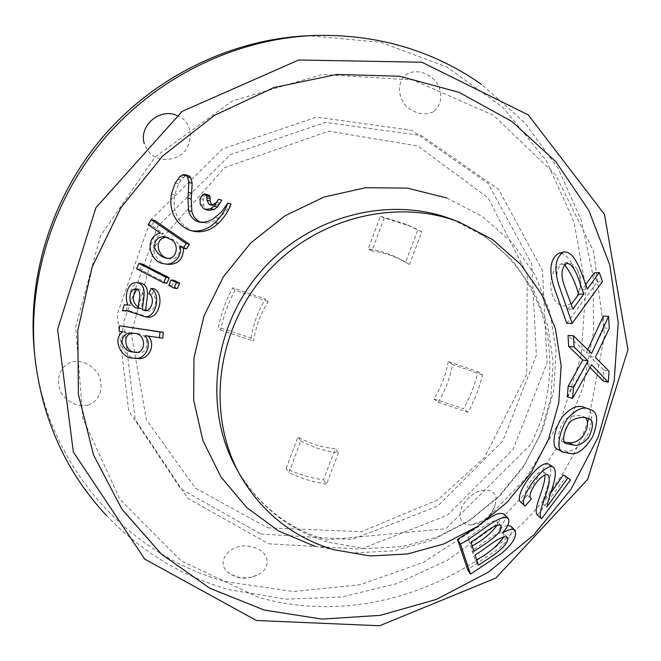 <?xml version="1.0" encoding="UTF-8"?>
<svg xmlns="http://www.w3.org/2000/svg" width="661" height="661" viewBox="0 0 661 661"><rect width="100%" height="100%" fill="white"/><g stroke="black" fill="none" stroke-linecap="round" stroke-linejoin="round"><path stroke-width="0.5" stroke-dasharray="3.31 2.48" d="M497.419 524.884L497.047 521.314C491.313 518.488 477.556 532.212 467.814 537.451L470.83 546.837L473.92 551.348M467.823 537.451L470.938 541.995M585.026 407.738C592.76 409.737 593.685 418.661 587.794 434.5C579.804 447.208 572.195 452.669 564.957 450.876L557.925 449.381M177.28 288.568L172.009 285.858L174.421 280.471M148.907 317.222L129.614 310.901L127.639 310.835M126.185 310.521L127.565 305.233L131.357 305.448C127.441 297.343 130.804 282.115 140.586 283.09M147.139 310.645L148.717 311.058C155.467 311.372 158.59 297.4 152.129 294.137L154.41 288.898M200.837 222.369L207.314 223.03L211.817 221.914L216.114 219.898L224.666 212.801L231.044 203.96M193.83 231.3L191.054 230.309C177.776 222.939 172.323 211.123 174.702 194.871L178.594 183.841L181.048 180.015L185.386 176.074L188.509 175.661M211.85 205.009L213.486 205.745L216.973 205.241L219.716 203.076L221.832 200.176M208.653 210.363L206.802 209.438L203.505 205.199L203.241 199.482L205.117 196.383L206.191 195.482L208.612 194.954M162.763 338.151L148.543 336.185M137.1 358.262C125.615 359.65 114.75 339.812 126.177 332.078L122.591 331.516L123.004 326.129M166.903 283.23L139.917 269.341L142.289 264.012M186.443 248.858L183.163 246.603L183.568 248.28M167.431 264.276C153.385 263.599 146.345 238.183 163.564 233.738L151.476 225.409L154.707 220.452M521.042 502.443L527.181 495.238C520.645 492.453 537.525 468.459 543.425 471.913L544.871 474.928M537.112 514.878L541.566 518.745M550.778 492.974L542.623 503.657C544.317 492.081 555.414 470.235 548.481 464.138M537.533 515.183L566.039 476.969L563.354 474.962M567.278 396.881L586.324 363.74L590.108 367.557M587.794 349.669L586.274 352.718L568.022 335.482M603.113 380.959L603.857 370.11L590.058 356.576L604.022 327.922L603.319 316.165M566.766 323.345L597.238 281.999L594.099 273.018M585.795 284.519L582.176 289.526C576.83 275.777 570.286 251.337 558.438 253.361M478.077 526.09L486.926 519.835M504.269 514.357C506.326 517.563 504.5 522.43 498.791 528.965L507.83 525.355M511.193 526.396C513.58 532.353 509.168 539.971 497.94 549.266L467.633 569.608M172.009 285.858L168.737 285.362M106.413 515.473C141.28 551.877 182.428 576.665 229.854 589.843L285.511 599.147L341.754 596.99L396.41 583.77L447.489 560.231L493.197 527.404L531.923 486.562L562.288 439.177L583.159 386.933L593.619 331.682L593.082 275.439L581.267 220.344L558.289 168.638L524.694 122.599L481.522 84.418M34.289 351.107C44.469 463.344 126.631 555.347 226.5 581.763L293.22 591.529L360.113 584.745L423.461 562.313L479.919 525.817L526.569 477.382L560.966 419.603L581.159 355.502L585.77 288.452L574.087 222.154L546.201 160.524L503.12 107.545L446.902 67.017L380.719 42.263L308.778 35.694M252.015 577.053L246.652 577.871L241.24 577.706L237.059 576.879L231.548 574.607C211.346 564.296 230.945 539.616 253.469 547.349C268.936 551.167 272.142 567.312 258.715 574.384L252.015 577.053M88.037 405.119C77.668 406.713 68.975 403.012 61.96 394.014C54.656 381.802 59.184 366.194 71.644 361.873C82.063 360.162 90.739 363.938 97.671 373.201C104.802 385.801 100.389 401.004 88.037 405.119M176.768 115.378C195.474 121.988 194.392 150.344 175.752 157.599C160.763 162.416 150.287 157.847 144.329 143.883M433.261 111.808C424.585 115.609 415.852 113.981 407.06 106.95C396.906 96.762 397.013 80.584 407.292 73.875C418.099 68.166 433.228 74.478 439.177 87.178C442.548 97.638 440.573 105.851 433.261 111.808M566.097 305.704C555.414 307.976 547.639 291.162 551.894 276.488C555.843 261.401 570.765 257.74 577.235 269.647C582.085 280.272 581.176 290.46 574.492 300.218L570.534 303.845L566.097 305.704M482.447 520.868L471.326 524.851C457.495 526.131 456.131 509.135 468.996 497.716C481.315 485.81 498.063 488.215 495.841 501.963C494.411 509.441 489.95 515.737 482.447 520.868M588.769 418.735L604.559 335.251L593.57 251.163L555.727 174.991L493.618 115.344L412.877 79.964L322.155 74.47L232.341 100.951L155.046 157.029L100.522 235.779L75.66 326.873L82.873 418.471L119.963 499.419L181.114 560.892L258.302 597.238C391.717 635.708 541.863 552.199 587.612 421.916M139.917 269.341L136.546 268.787M126.177 332.078L122.748 331.772M122.591 331.516L119.145 331.219M542.623 503.657L546.796 507.07M604.022 327.922L609.293 328.302M586.274 352.718L591.595 353.453M498.791 528.965L502.393 533.08M163.564 233.738L160.251 233.019M183.163 246.603L179.908 245.933M137.761 289.378L139.57 289.237C146.717 292.137 140.843 302.457 142.049 308.811L138.686 308.414M152.129 294.137L148.791 293.674M148.337 335.92L144.966 335.631M504.004 536.658L503.55 533.196C497.419 530.147 482.513 544.606 471.979 550.423L475.052 554.918M471.979 550.423L475.284 560.718L478.316 565.18M475.284 560.718L476.622 559.859M470.83 546.837L472.202 545.953M597.238 281.999L602.444 281.569M564.676 264.887L561.85 264.45C556.488 268.019 555.463 275.042 558.785 285.494L567.592 309.389L572.905 309.108M567.592 309.389L571.286 304.349M582.176 289.526L587.398 289.022M586.324 363.74L591.628 364.682M590.058 356.576L595.354 357.394M603.857 370.11L609.045 371.226M527.379 495.395L531.593 498.906M566.039 476.969L570.559 479.886M585.671 417.917L583.341 416.653C578.648 414.744 573.186 415.298 566.964 418.306C559.363 423.759 555.686 441.127 561.718 441.284L564.626 442.184M168.059 258.344L169.497 258.757C180.742 261.343 183.064 243.339 173.694 240.001L168.423 237.489L166.597 237.241M151.476 225.409L148.122 224.657M136.149 352.139L137.05 352.255C150.13 356.221 150.196 332.946 137.273 333.731L133.762 333.417M131.357 305.448L127.953 305.035M142.049 308.811L138.661 307.464M127.565 305.233L124.144 304.82M251.081 338.085C253.246 324.212 258.021 311.166 265.425 298.962L232.763 287.783C225.988 300.301 221.204 313.454 218.427 327.228L251.081 338.085L253.576 341.018C255.757 327.005 260.591 313.835 268.069 301.507L265.425 298.962M268.069 301.507L235.093 290.229C228.243 302.878 223.418 316.156 220.6 330.07L218.427 327.228M235.093 290.229L232.763 287.783M220.6 330.07L253.576 341.018M384.215 217.923L371.887 250.891C383.273 252.494 393.956 255.947 403.929 261.252L409.531 264.491L421.858 231.837L410.564 226.194L384.215 217.923L380.43 216.23L368.235 248.875C379.521 250.469 390.106 253.898 399.988 259.145L405.54 262.359L417.735 230.028L406.54 224.434L380.43 216.23M421.858 231.837L417.735 230.028M371.887 250.891L368.235 248.875M409.531 264.491L405.54 262.359M448.249 361.534C445.845 374.837 441.061 387.288 433.897 398.889L463.568 408.762C470.111 397.038 474.895 384.685 477.92 371.689L448.249 361.534L452.562 364.583C450.133 378.009 445.299 390.577 438.053 402.293L433.897 398.889M438.053 402.293L467.988 412.233C474.598 400.401 479.432 387.933 482.489 374.812L477.92 371.689M467.988 412.233L463.568 408.762M482.489 374.812L452.562 364.583M286.18 468.467L297.921 437.028C309.513 443.49 321.94 447.398 335.218 448.745L323.469 479.894C310.43 477.994 298.004 474.185 286.18 468.467L288.948 472.607L300.821 440.87L297.921 437.028M300.821 440.87C312.513 447.381 325.055 451.314 338.457 452.669L335.218 448.745M338.457 452.669L326.584 484.108L323.469 479.894M326.584 484.108C313.43 482.208 300.887 478.374 288.948 472.607M446.877 197.978L482.497 216.601L512.349 242.794L535.104 275.05L549.845 311.661L556.066 350.784L553.67 390.56L542.904 429.187L524.355 464.931L498.89 496.246L467.658 521.736L432.013 540.244L393.518 550.861L353.891 552.968L314.95 546.308M191.054 230.309L187.807 229.565M174.702 194.871L171.381 193.979M260.864 534.03L352.123 539.475L437.689 506.144L502.831 440.945L536.368 355.288L531.7 263.896L488.041 183.419L411.712 130.258L316.611 117.137L222.534 148.956L150.625 219.973L117.179 314.388L128.713 410.869L180.833 488.95L260.864 534.03M268.622 543.805L360.774 549.134L447.208 515.34L513.068 449.397L547.052 362.839L542.499 270.523L498.551 189.236L421.544 135.579L325.468 122.392L230.342 154.657L157.558 226.558L123.648 322.064L135.216 419.578L187.815 498.394L268.622 543.805M216.973 205.241L213.759 204.373M218.543 218.295L215.346 217.486M183.477 177.388L180.164 176.413M185.386 176.074L182.081 175.082M569.741 453.454L564.957 450.876M206.397 223.137L203.183 222.352M178.594 183.841L175.281 182.89M181.048 180.015L177.735 179.048M185.981 175.801L182.676 174.818M219.716 203.076L216.502 202.192M328.947 542.408L364.988 548.63L401.723 546.721L437.458 536.914L470.582 519.769L499.65 496.13L523.372 467.079L540.69 433.905L550.795 398.071L553.133 361.179L547.473 324.906L533.939 290.98L512.986 261.095L485.471 236.828L452.628 219.559C502.005 238.72 537.104 282.478 547.101 333.524C552.257 363.343 549.977 393.047 540.252 422.643L531.361 443.837L445.927 528.709L326.17 539.963C287.097 528.263 257.129 504.335 236.266 468.186C257.757 505.45 288.65 530.188 328.947 542.408M208.025 194.871L204.786 193.962M206.191 195.482L202.952 194.574M205.117 196.383L201.869 195.482M203.241 199.482L199.994 198.589M203.505 205.199L200.266 204.34M206.802 209.438L203.571 208.595M267.556 527.8L361.443 531.692L437.681 499.972L484.422 457.561L526.726 374.176L527.214 274.761L488.173 197.961L417.942 146.048L328.773 131.159L224.575 167.671L154.971 246.355L131.299 333.714L146.362 419.702L195.342 488.099L267.556 527.8M231.548 574.616C239.695 579.408 248.751 579.333 258.715 574.401M213.486 205.745L210.272 204.885M136.315 288.774L139.57 289.237M148.717 311.058L145.916 310.736M135.009 358.155L133.976 358.097M507.152 537.261L503.55 533.196M500.708 525.429L497.039 521.322M566.898 263.342L561.85 264.45M527.181 495.238L531.403 498.758M543.425 471.913L547.87 474.904M168.423 237.481L165.126 236.778M169.497 258.757L166.208 258.145M129.597 310.901L126.193 310.513M130.44 305.258L127.928 304.952M136.513 333.615L133.109 333.326M202.2 222.823L198.969 222.038M208.57 210.347L205.34 209.504M583.341 416.661L588.331 418.562M561.718 441.275L566.642 443.738M577.235 269.647C582.82 279.545 581.911 289.741 574.5 300.218M471.326 524.851C484.901 523.239 493.073 515.613 495.841 501.963M410.564 226.194L406.54 224.434M403.929 261.252L399.988 259.145"/><path stroke-width="0.99" d="M460.428 544.102C477.077 535.774 499.237 513.349 508.094 518.331C510.102 521.57 508.202 526.487 502.393 533.08C508.499 529.354 512.68 528.445 514.936 530.345C517.241 536.393 512.68 544.127 501.245 553.546L470.5 574.145L460.436 544.102L457.486 539.426L478.077 526.09M475.052 554.918L478.316 565.18C489.586 557.793 510.779 545.218 507.152 537.261C501.071 534.253 485.81 548.919 475.052 554.918M470.938 541.995L473.92 551.348C484.141 544.524 504.112 532.94 500.708 525.429C495.172 522.471 480.803 536.691 470.946 541.995M264.226 610.062L321.957 619.101L380.24 615.358L436.524 599.37L488.438 572.104L533.857 534.865L570.947 489.289L598.147 437.26L614.201 380.91L618.225 322.585L609.748 264.797L588.736 210.231L555.744 161.573L511.92 121.475L459.081 92.366L399.69 76.23L336.796 74.445L273.877 87.583L214.618 115.254L162.581 156.062L120.938 207.686L92.152 267.019L77.791 330.483L78.386 394.32L93.507 454.925L121.847 509.069L161.433 554.158L209.793 588.232L264.226 610.062M562.759 452.025C555.893 450.554 558.719 432.137 567.444 418.694C576.152 409.109 583.696 406.036 590.066 409.473C597.85 411.398 598.717 420.479 592.677 436.698C584.63 449.596 576.987 455.181 569.741 453.454L562.759 452.025L557.917 449.406C550.993 447.877 553.72 429.741 562.346 416.67C571.063 407.308 578.623 404.325 585.026 407.738M171.149 279.958L174.421 280.471L179.693 283.181L177.28 288.568L174.025 288.089L168.737 285.362L171.149 279.958L176.446 282.668L174.025 288.089M137.215 282.586L140.586 283.09C151.898 285.924 145.85 301.011 145.817 310.141L142.462 309.745L145.362 310.67C152.137 310.926 155.285 296.938 148.791 293.674L151.08 288.419L154.41 288.898C164.415 294.236 159.863 317.354 148.907 317.222L146.056 316.925M127.639 310.835L122.624 310.678L124.144 304.82L127.953 305.035C124.07 296.929 127.276 281.76 137.215 282.602C148.518 285.403 142.561 300.573 142.462 309.745M145.817 310.141L147.139 310.645M190.599 230.557L195.218 231.581C203.679 232.565 211.371 229.846 218.279 223.401C224.112 217.7 228.375 211.214 231.044 203.96L227.863 203.067C225.186 210.372 220.931 216.882 215.089 222.617C208.165 229.094 200.465 231.829 191.979 230.838L187.807 229.565C174.496 222.17 169.018 210.314 171.381 193.979L175.281 182.89L180.164 176.413L182.676 174.818L185.212 174.678L189.368 176.082L190.789 177.817L192.177 183.328L191.227 199.002L191.872 211.52C193.111 216.403 195.929 219.939 200.316 222.137L200.837 222.369M218.617 199.275L221.832 200.176L217.411 206.926L213.99 209.545L208.653 210.363L205.34 209.504L203.571 208.595L200.266 204.34L199.994 198.589L202.952 194.574L204.786 193.962L206.05 194.417L206.81 195.945L206.926 200.159L209.016 204.241L210.272 204.885L213.759 204.373L216.502 202.192L218.617 199.275L214.197 206.067L210.776 208.694L205.431 209.529M205.373 194.037L209.289 195.334L210.041 196.846L210.157 201.043L211.495 204.389M148.543 336.185C156.64 346.232 147.378 361.237 137.1 358.262L135.009 358.155M119.558 325.807L163.267 332.276L162.763 338.151L144.966 335.631C153.385 345.538 144.106 361.17 133.662 358.072C122.145 359.444 111.312 339.498 122.748 331.772L119.145 331.219L119.558 325.807L159.962 331.979L159.441 337.87M138.926 263.425L142.289 264.012L169.307 277.86L166.903 283.23L163.614 282.726L136.546 268.787L138.926 263.425L166.027 277.323L163.614 282.726M183.568 248.28C183.188 259.385 177.883 264.731 167.646 264.326L167.431 264.276M151.361 219.683L154.707 220.452L189.443 244.289L186.443 248.858L183.196 248.206L179.908 245.933C183.337 255.237 172.984 266.408 164.358 263.731C150.146 263.202 142.892 237.596 160.251 233.019L148.122 224.657L151.361 219.683L186.204 243.603L183.196 248.206M544.871 474.928C545.697 487.058 532.783 507.59 537.112 514.878L541.566 518.745L570.559 479.886L567.882 477.878L546.796 507.07C548.647 495.238 559.966 473.408 553.133 467.021C544.036 461.932 516.423 500.608 525.131 506.103L531.419 498.741C524.917 496.031 542.053 471.384 547.977 474.97C554.042 484.042 536.187 510.623 541.152 518.431M552.86 466.873L548.481 464.138C539.525 458.841 512.135 497.014 521.042 502.443L525.131 506.103M567.882 477.878L563.346 474.953L550.778 492.974M568.22 386.057L567.278 396.889L572.533 398.459L573.508 387.404L568.212 386.057L582.762 360.005L588.083 360.865L573.517 387.404M587.794 349.669L603.328 316.165L608.591 316.338L591.595 353.453L573.409 335.73L568.022 335.482L568.691 346.438L582.762 360.005M590.108 367.557L603.121 380.959L608.277 382.248L609.045 371.226M563.246 252.097L558.438 253.361C550.34 258.963 548.762 269.928 553.703 286.271L566.766 323.345L572.129 323.336L602.444 281.569L599.279 272.448L587.398 289.022M599.279 272.448L594.09 273.001L585.795 284.519M470.492 574.145L467.641 569.6L457.486 539.434M486.926 519.835C495.031 513.936 500.807 512.11 504.269 514.357L508.094 518.331M507.83 525.355L511.193 526.396L514.936 530.345M170.406 239.307L165.118 236.778C158.161 236.324 154.641 239.869 154.567 247.404C156.657 253.08 160.54 256.666 166.208 258.154C177.635 260.674 179.652 242.43 170.406 239.307M179.693 283.181L176.446 282.668M481.522 84.418C432.509 50.104 376.572 33.794 313.702 35.487C236.539 38.834 159.161 75.833 106.124 136.48C53.384 197.383 27.423 279.132 34.769 356.015C41.783 418.52 65.662 471.673 106.413 515.473M313.702 35.487L308.778 35.694C232.788 38.991 156.649 75.387 104.471 135.042C52.599 194.954 27.06 275.397 34.289 351.107L34.769 356.015M144.329 143.883C138.496 126.02 159.549 107.71 176.768 115.378M587.612 421.916L588.769 418.735M169.307 277.86L166.027 277.323M185.212 174.678L187.501 176.842L188.889 182.378L187.947 198.118L188.608 210.694C189.864 215.593 192.681 219.146 197.085 221.352L198.969 222.038L204.092 222.245L208.612 221.121L212.916 219.097L221.476 211.966L227.863 203.067M609.054 371.226L595.354 357.394L609.293 328.302L608.591 316.338M133.208 289.518L136.199 288.758C143.354 291.675 137.48 302.044 138.686 308.414C130.655 307.993 126.681 295.517 133.208 289.518L136.596 289.989L137.761 289.378M476.622 559.859C488.628 553.397 497.75 545.664 504.004 536.658M472.202 545.953C482.894 540.12 491.305 533.097 497.419 524.884M587.406 289.039C582.027 275.166 575.392 250.106 563.362 252.056C555.257 257.823 553.794 268.994 558.975 285.569L572.129 323.336M583.903 293.914C579.466 283.569 575.657 264.169 566.898 263.342C561.61 266.928 560.619 274.018 563.924 284.61L572.905 309.108L583.903 293.914L578.648 294.335C575.475 282.734 570.823 272.919 564.676 264.887M571.286 304.349L578.648 294.335M572.525 398.459L591.628 364.682L608.277 382.248M568.691 346.438L574.078 346.926L588.083 360.865M573.409 335.73L574.078 346.926M564.626 442.184L568.41 442.548C572.418 443.49 576.987 441.763 582.126 437.375C587.935 428.725 589.116 422.239 585.671 417.917M573.277 444.969C577.879 446.349 583.06 443.771 588.827 437.227C593.842 426.188 593.677 419.975 588.331 418.562C583.605 416.604 578.102 417.231 571.839 420.454C564.263 426.328 560.735 443.787 566.642 443.738L573.277 444.969L568.41 442.548M166.597 237.241C152.865 238.307 157.896 257.352 168.059 258.344M133.762 333.417C121.137 332.243 124.822 353.643 136.149 352.139M133.877 333.433L133.109 333.334C126.73 332.037 122.987 334.854 121.88 341.795C123.566 348.421 127.482 351.842 133.629 352.04C146.725 356.006 146.808 332.574 133.877 333.433M151.08 288.419C161.193 293.889 156.434 317.04 145.536 316.859L126.185 310.521M189.443 244.289L186.204 243.603M138.661 307.464C132.34 302.779 131.646 296.954 136.596 289.989M126.044 311.067L122.624 310.678M163.267 332.276L159.962 331.979M333.739 549.712L370.267 555.967L407.507 553.984L443.729 544.003L477.316 526.586L506.789 502.6L530.857 473.127L548.448 439.491L558.727 403.152L561.139 365.748L555.455 328.971L541.78 294.575L520.579 264.276L492.718 239.67L459.436 222.162C395.435 197.375 313.942 218.345 265.003 274.736C215.907 331.004 206.397 414.604 239.786 474.573C261.566 512.333 292.889 537.385 333.739 549.712M314.95 546.308L278.603 530.981L246.685 507.524L220.948 476.887L202.886 440.482L193.665 400.087L193.987 357.824L204.001 315.991L223.286 276.934L250.808 242.884L285.031 215.767L324.006 197.061L365.492 187.724L407.201 188.096L446.877 197.978M211.85 205.009L209.016 204.241M210.157 201.043L206.926 200.159M217.411 206.926L214.197 206.067M190.789 177.817L187.501 176.842M192.177 183.328L188.889 182.378M200.316 222.137L197.085 221.352M191.872 211.52L188.608 210.694M218.279 223.401L215.089 222.617M195.218 231.581L191.979 230.838M189.368 176.082L186.071 175.091M191.93 193.326L188.649 192.409M191.227 199.002L187.947 198.118M459.436 222.162L452.628 219.559C389.478 195.111 309.191 215.742 261.004 271.258C212.668 326.658 203.332 409.019 236.266 468.186L239.786 474.573M210.115 198.754L206.885 197.854M210.041 196.846L206.81 195.945M209.289 195.334L206.05 194.417M213.99 209.545L210.776 208.694M256.427 620.497L379.654 625.752L495.857 578.053L587.687 479.299L627.95 349.677L604.485 214.42L528.313 114.923L421.892 62.225L298.689 59.994L182.106 111.412L95.928 207.703L57.59 329.442L73.338 451.967L144.709 559.099L256.427 620.497M167.654 264.317L164.358 263.731M145.916 310.736L145.362 310.67M585.035 407.721L590.066 409.473M127.928 304.952L127.052 304.845M137.05 352.255L133.629 352.04"/></g></svg>
